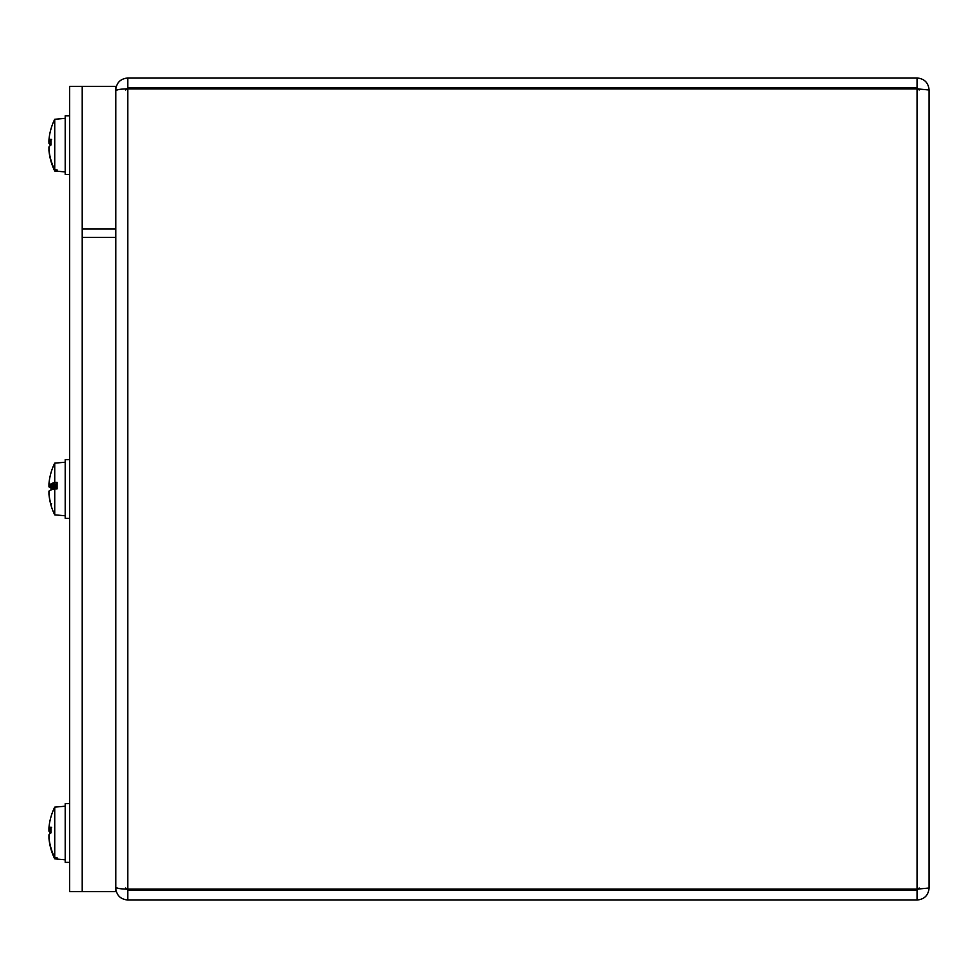 <?xml version="1.0" encoding="UTF-8"?>
<svg xmlns="http://www.w3.org/2000/svg" width="978" height="978" viewBox="0 0 978 978"><rect width="100%" height="100%" fill="white"/><g stroke="black" fill="none" stroke-linecap="round" stroke-linejoin="round"><path stroke-width="1.47" d="M115.759 90.942C116.431 89.683 120.441 88.986 127.788 88.851L126.015 88.876M127.788 889.149L127.788 88.851L917.071 88.851L929.1 90L929.1 888L917.071 889.149L127.788 889.149C120.453 889.014 116.443 888.317 115.759 887.058M919.173 90L917.071 87.898L917.071 77.971L127.788 77.971C120.453 78.717 116.443 82.727 115.759 90L117.079 90M125.697 90L127.788 87.898L917.071 87.898M117.067 888L115.759 888C116.431 895.261 120.441 899.271 127.788 900.029L917.071 900.029C924.369 899.332 928.379 895.322 929.1 888M125.697 888L127.788 890.102L127.788 900.029M919.173 888L917.071 890.102L127.788 890.102M917.071 890.102L917.071 900.029M918.892 88.961L917.071 88.851L917.071 889.149L918.892 889.039M929.1 90C928.391 82.702 924.393 78.692 917.071 77.971M82.213 237.348L115.759 237.348L115.759 86.357L82.213 86.357L82.213 237.348M82.213 228.889L115.759 228.889L115.759 891.643L82.213 891.643L82.213 228.889M82.213 86.357L69.634 86.357L69.634 891.643L82.213 891.643M69.634 174.5L65.196 174.5L65.196 115.783L69.634 115.783M65.196 118.362L54.731 119.279L54.731 169.707L57.079 169.915L57.079 171.15L54.731 171.003L65.196 171.92M54.731 119.279A58.387 58.387 0 0 0 50.954 129.059A58.313 57.494 0 0 0 50.929 129.145A58.374 58.289 0 0 0 50.734 129.842A58.325 57.36 -151.4 0 0 48.961 139.854L48.924 141.517L50.893 141.688M54.731 169.707A58.313 56.993 0 0 1 50.929 159.989A58.374 55.281 0 0 1 50.734 159.328A58.325 56.7 -158.2 0 1 48.961 149.377L48.961 146.981A58.325 9.315 -5.1 0 1 50.942 145.05L50.942 139.243A58.325 12.726 -174.9 0 0 48.961 141.468L50.893 141.639M54.731 170.954A58.313 57.494 180 0 1 50.954 161.223A58.313 57.494 180 0 1 50.929 161.15A58.374 58.289 180 0 1 50.734 160.441L50.99 160.233M48.961 148.815L48.961 150.441A58.325 57.36 -28.6 0 0 50.734 160.441M48.961 140.918L48.961 143.314A58.325 9.315 -174.9 0 0 50.807 145.147M57.079 169.915L57.079 171.15M50.942 139.243L51.59 139.622L50.942 139.243M69.634 862.351L65.196 862.351L65.196 803.635L69.634 803.635M65.196 806.214L54.731 807.131L54.731 857.559L57.079 857.755L57.079 859.002L54.731 858.855L65.196 859.772M54.731 807.131A58.387 58.387 0 0 0 50.954 816.911A58.313 57.494 0 0 0 50.929 816.985A58.374 58.289 0 0 0 50.734 817.694A58.325 57.36 -151.4 0 0 48.961 827.694L48.924 829.356L50.893 829.54M54.731 857.559A58.313 56.993 0 0 1 50.929 847.84A58.374 55.281 0 0 1 50.734 847.168A58.325 56.7 -158.2 0 1 48.961 837.217L48.961 834.821A58.325 9.315 -5.1 0 1 50.942 832.901L50.942 827.095A58.325 12.726 -174.9 0 0 48.961 829.32L50.893 829.478M54.731 858.794A58.313 57.494 180 0 1 50.954 849.075A58.313 57.494 180 0 1 50.929 848.99A58.374 58.289 180 0 1 50.734 848.293L50.99 848.073M48.961 836.667L48.961 838.28A58.325 57.36 -28.6 0 0 50.734 848.293M48.961 828.757L48.961 831.153A58.325 9.315 -174.9 0 0 50.807 832.987M57.079 857.755L57.079 859.002M50.942 827.095L51.59 827.474L50.942 827.095M57.079 485.21L50.734 484.122A58.325 9.242 -174.9 0 0 48.961 485.589L48.961 483.829A58.325 57.824 -138.7 0 1 50.917 473.059M69.634 518.364L65.196 518.364L65.196 459.636L69.634 459.636M65.196 462.227L54.731 463.144L54.731 482.435L57.079 482.399L57.079 488.902L54.731 488.927L54.731 514.856L65.196 515.773M51.59 484.318L57.079 484.318M50.734 484.122A58.374 15.355 -0 0 1 50.929 483.939L57.079 483.939M50.929 483.939A58.313 8.851 -0 0 1 54.731 482.435M50.734 489.99L50.734 489.99A58.325 5.795 -5 0 0 48.961 491.152L48.961 493.45A58.325 57.372 -151.2 0 0 50.942 504.281L50.893 503.927M54.731 488.927A58.313 6.247 180 0 0 50.929 489.99M50.942 505.039L50.942 505.064A58.387 58.387 0 0 0 54.731 514.856M48.961 492.411L48.961 494.171A58.325 57.824 -41.3 0 0 50.917 504.941M54.389 489A58.313 6.247 -0 0 1 50.942 488.022M48.961 484.55L48.961 486.848A58.325 5.795 -175 0 0 50.734 488.01L51.162 488.022M50.942 472.961L50.942 472.961A58.325 57.824 -138.7 0 0 48.961 483.829M48.961 485.589L57.079 486.323L48.961 485.589M51.59 488.022L57.079 488.23L57.079 488.902M127.788 77.971L127.788 87.898M48.961 143.314L50.893 143.473M48.961 831.153L50.893 831.324M48.961 486.848L57.079 487.557M50.954 161.223A58.387 58.387 0 0 0 54.731 171.003M50.893 139.316L50.893 145.111M50.954 849.075A58.387 58.387 0 0 0 54.731 858.855M50.893 827.168L50.893 832.963M50.942 472.936L50.942 472.936A58.387 58.387 0 0 1 54.731 463.144M51.59 503.584L50.942 505.064"/></g></svg>
